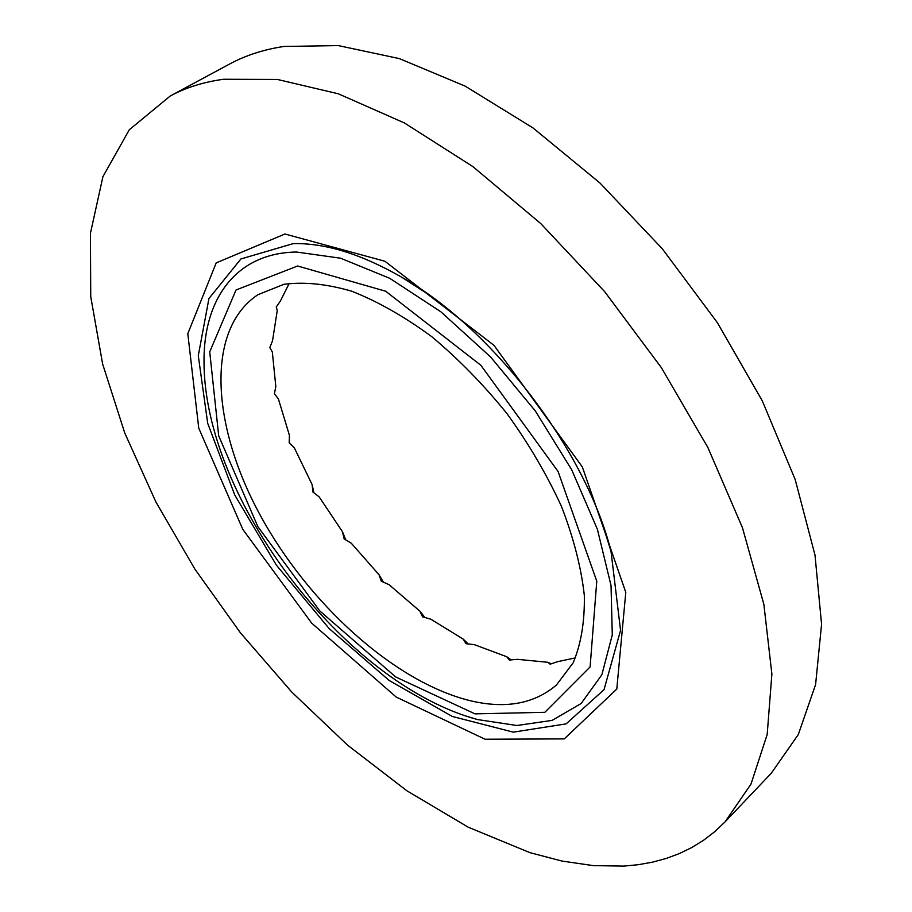 <?xml version="1.0" encoding="UTF-8"?>
<svg xmlns="http://www.w3.org/2000/svg" width="912" height="912" viewBox="0 0 912 912"><rect width="100%" height="100%" fill="white"/><g stroke="black" fill="none" stroke-linecap="round" stroke-linejoin="round"><path stroke-width="1.37" d="M289.4 443.038L289.423 435.343L278.354 398.783L274.398 393.79L275.823 386.54L272.335 352.021L269.792 347.563L272.517 340.837L277.259 310.49L276.245 306.991L280.349 301.108L289.218 283.393M313.91 492.822L312.121 484.603L294.382 447.952L289.172 442.81L289.423 435.343M345.819 539.938L342.513 531.833L319.189 496.915L312.884 491.978L312.121 484.603M383.428 582.198L379.039 574.742L351.302 543.244L344.109 538.867L342.513 531.833M424.924 617.515L419.93 611.188L389.116 584.717L381.262 581.183L379.039 574.742M468.278 643.997L463.239 639.141L430.817 619.191L422.564 616.797L419.93 611.188M511.222 659.912L506.73 656.72L474.388 644.67L466.009 643.701L463.239 639.141M551.224 663.833L547.941 662.294L517.549 659.342L509.375 660.026L506.73 656.72M575.461 657.894L557.745 661.633L550.13 664.175L547.941 662.294M170.156 96.056L229.414 64.125C245.499 55.404 263.705 49.51 284.02 46.444L338.341 45.6L399.41 58.619L465.188 86.138L533.03 127.954L599.845 182.902L662.34 248.828L717.391 322.7L762.318 400.904L795.207 479.587L814.997 555.077L821.575 624.241L815.59 684.604L798.308 734.536L771.347 773.159L724.983 821.951L751.009 784.069L767.186 734.479L771.883 674.014L763.857 604.291L742.459 527.729L707.906 447.564L661.291 367.547L604.656 291.635L540.782 223.6L472.895 166.611L404.369 122.926L338.329 93.799L277.419 79.458L223.657 79.264C203.638 81.966 185.809 87.563 170.156 96.056L129.299 129.755L102.931 176.654L90.425 233.312L90.744 296.628L102.623 363.956L124.762 433.018L155.884 501.919L194.826 569.031L240.472 632.871L291.76 692.06L347.609 745.184L406.866 790.761L468.198 827.184L529.997 852.674L562.077 861.076L593.416 865.636L623.66 866.104L638.24 864.701L652.388 862.182L666.056 858.511L679.178 853.655L691.684 847.579L703.54 840.294L714.655 831.755L724.983 821.951M469.76 700.598C505.191 709.16 534.056 703.984 556.388 685.072L573.169 662.785C581.092 643.94 584.809 621.46 584.318 595.365C581.218 567.572 573.625 537.966 561.53 506.559C546.961 474.799 528.778 443.813 506.969 413.603C483.542 384.636 458.417 358.952 431.593 336.551C404.461 316.635 377.887 301.541 351.884 291.259C326.827 283.94 304.163 281.626 283.906 284.327L257.982 294.667C205.189 329.665 211.664 425.836 259.817 514.471C307.994 603.368 393.836 681.709 469.76 700.598M204.391 373.635L204.014 361.733C203.433 299.204 235.843 252.898 296.514 252.031L340.598 258.21L389.709 278.297L440.849 311.779L490.553 356.934L535.241 410.845L571.664 469.714L597.406 529.325L611.04 585.561L612.283 634.912L601.852 674.766L581.172 703.471L552.159 720.366L516.91 725.507L477.5 719.557L466.078 716.057M297.62 265.996L385.685 291.236L480.898 365.313L558.064 471.458L596.779 581.195L590.11 666.934L544.84 712.306L475.015 713.868L395.683 676.955L319.781 610.926L257.845 526.623L218.698 435.822L209.726 351.85L236.026 289.993L297.62 265.996M601.909 522.416L610.983 551.076L620.559 630.386L604.029 689.677L566.101 723.889L513.296 732.142L452.318 716.467L389.219 680.512L329.129 628.55L276.382 565.144L234.76 495.034L207.708 423.316L198.28 355.68L208.939 298.566L240.893 258.962L293.197 243.618C325.253 242.923 361.391 254.106 401.611 277.157L426.748 293.333M284.954 234.008L384.91 261.254L493.985 345.352L582.358 466.99L625.792 592.344L616.797 689.039L564.277 738.891L485.059 739.233L396.196 697.053L311.733 623.181L242.797 529.393L198.748 428.15L187.804 333.689L216.201 262.884L284.954 234.008M466.009 716.034L477.5 719.557C344.873 683.669 203.821 499.103 204.014 361.733L204.402 373.931M603.288 526.281L610.983 551.076C585.721 450.425 492.092 327.944 401.611 277.157L423.578 291.133"/></g></svg>
